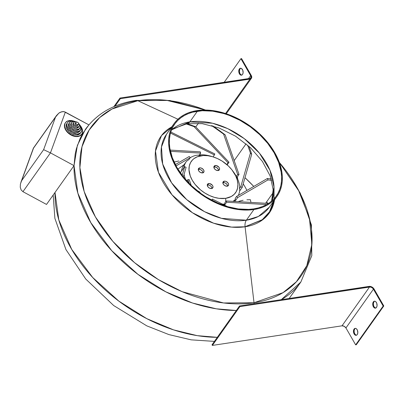 <?xml version="1.0" encoding="UTF-8"?>
<svg xmlns="http://www.w3.org/2000/svg" width="404" height="404" viewBox="0 0 404 404"><rect width="100%" height="100%" fill="white"/><g stroke="black" fill="none" stroke-linecap="round" stroke-linejoin="round"><path stroke-width="0.61" d="M65.372 122.786A9.974 6.646 35.3 0 0 65.271 122.922A9.974 6.646 35.3 0 0 67.311 132.148A9.974 6.646 35.3 0 0 77.906 136.517L78.108 136.234A9.974 6.646 -144.7 0 1 67.513 131.866A9.974 6.646 -144.7 0 1 65.473 122.639A9.974 6.646 -144.7 0 1 69.104 120.579L70.71 120.498L74.19 121.245M67.544 122.589L66.827 123.599A8.307 5.54 35.3 0 0 68.528 131.29A8.307 5.54 35.3 0 0 77.356 134.931L78.073 133.921A8.307 5.54 -144.7 0 1 69.246 130.275A8.307 5.54 -144.7 0 1 67.544 122.589A8.307 5.54 -144.7 0 1 70.574 120.872L74.811 121.427M69.614 122.543L68.902 123.553A6.646 4.429 35.3 0 0 70.261 129.699A6.646 4.429 35.3 0 0 77.326 132.613L78.043 131.603A6.646 4.429 -144.7 0 1 70.978 128.689A6.646 4.429 -144.7 0 1 69.614 122.543A6.646 4.429 -144.7 0 1 72.038 121.165L75.432 121.609M71.69 122.493L70.973 123.503A4.984 3.323 35.3 0 0 71.993 128.113A4.984 3.323 35.3 0 0 77.29 130.3L78.007 129.29A4.984 3.323 -144.7 0 1 72.71 127.103A4.984 3.323 -144.7 0 1 71.69 122.493A4.984 3.323 -144.7 0 1 73.508 121.463L75.169 121.533L77.25 122.24M73.76 122.442L73.043 123.452A3.323 2.217 35.3 0 0 73.725 126.528A3.323 2.217 35.3 0 0 77.255 127.982L77.972 126.972A3.323 2.217 -144.7 0 1 74.442 125.518A3.323 2.217 -144.7 0 1 73.76 122.442A3.323 2.217 -144.7 0 1 74.972 121.755L76.078 121.806A4.984 3.323 -144.7 0 0 73.508 121.463L71.72 122.447L71.266 123.69L71.498 125.19L72.377 126.715L73.765 128.038L75.462 128.957L78.007 129.29L77.29 130.3A4.984 3.323 35.3 0 0 79.108 129.27L79.825 128.26A4.984 3.323 -144.7 0 1 78.007 129.29L79.325 128.765L80.245 127.058L80.017 125.563L79.027 123.897A4.984 3.323 -144.7 0 1 79.825 128.26M77.942 124.659A1.661 1.106 -144.7 0 1 76.174 123.932A1.661 1.106 -144.7 0 1 75.836 122.392A1.661 1.106 -144.7 0 1 76.437 122.048L77.578 122.291L78.315 122.907L78.674 123.669L78.381 124.483L77.093 124.548L76.063 123.801L75.74 122.569L76.437 122.048A1.661 1.106 -144.7 0 1 78.204 122.776A1.661 1.106 -144.7 0 1 78.543 124.316A1.661 1.106 -144.7 0 1 77.942 124.659L77.225 125.669L77.942 124.659M75.482 123.124L75.129 123.387A1.661 1.106 35.3 0 0 75.457 124.942A1.661 1.106 35.3 0 0 77.225 125.669A1.661 1.106 35.3 0 0 77.831 125.326L78.543 124.316M244.991 177.679L253.762 186.431A131.229 87.476 35.3 0 0 244.991 177.679M266.645 201.828L267.786 203.384A131.229 87.476 35.3 0 0 266.645 201.828M189.829 121.882L171.574 129.856A62.221 41.476 35.3 0 1 189.829 121.882L197.394 111.211A62.221 41.476 -144.7 0 1 263.514 138.486A62.221 41.476 -144.7 0 1 276.245 196.046A62.221 41.476 -144.7 0 1 253.571 208.903L248.672 209.388L238.249 208.934L227.341 206.596L216.357 202.475L205.727 196.723L200.667 193.299L191.319 185.532L183.285 176.79L176.871 167.402L172.326 157.732L169.821 148.147L169.372 143.506L169.458 139.026L170.084 134.744L171.246 130.709L172.932 126.957L175.119 123.523L177.795 120.437L180.931 117.736L184.492 115.443L188.451 113.58L192.764 112.166L202.293 110.726L212.716 111.181L223.629 113.514L229.134 115.362L239.996 120.321L250.298 126.811L259.646 134.577L267.68 143.324L274.094 152.712L278.639 162.383L281.144 171.963L281.598 176.604L281.507 181.088L280.881 185.365L279.719 189.405L278.033 193.157L275.846 196.591L273.17 199.672L270.039 202.374L266.473 204.666L262.514 206.53L258.201 207.949L253.571 208.903A62.221 41.476 -144.7 0 1 187.456 181.628A62.221 41.476 -144.7 0 1 174.725 124.068A62.221 41.476 -144.7 0 1 197.394 111.211L189.829 121.882A8.777 5.378 81.4 0 1 187.188 123.669A8.777 5.378 -98.6 0 0 189.829 121.882A62.221 41.476 35.3 0 1 252.561 145.713A62.221 41.476 35.3 0 1 271.826 200.929L274.023 187.113L269.978 170.281L259.398 153.111L244.279 138.633L227.775 128.649L212.514 123.235L189.829 121.882M253.929 209.53A63.019 42.011 -144.7 0 1 186.966 181.901A63.019 42.011 -144.7 0 1 174.073 123.609A63.019 42.011 -144.7 0 1 197.036 110.585A63.019 42.011 -144.7 0 1 263.999 138.208A63.019 42.011 -144.7 0 1 276.897 196.506A63.019 42.011 -144.7 0 1 253.929 209.53L246.364 220.2L253.929 209.53L258.621 208.56L262.989 207.126L266.999 205.242L270.609 202.919L273.781 200.182L276.493 197.061L278.709 193.582L280.411 189.779L281.588 185.694L282.224 181.356L282.315 176.821L281.856 172.119L280.856 167.301L277.27 157.504L274.72 152.616L268.221 143.112L260.085 134.254L250.616 126.386L245.496 122.922L234.724 117.094L223.604 112.918L212.549 110.555L201.995 110.09L192.344 111.549L187.976 112.984L183.966 114.872L180.361 117.195L177.184 119.932L174.477 123.053L172.256 126.533L170.554 130.33L169.377 134.421L168.741 138.754L168.65 143.294L169.109 147.995L170.109 152.813L173.695 162.61L179.275 172.306L182.744 177.002L190.885 185.86L200.349 193.728L205.469 197.192L216.241 203.02L227.361 207.196L238.416 209.56L248.97 210.019L253.929 209.53M166.504 134.279A63.019 42.011 35.3 0 0 179.401 192.577A63.019 42.011 35.3 0 0 246.364 220.2L258.409 216.458L269.327 207.176A63.019 42.011 35.3 0 1 246.364 220.2A7.979 4.888 -98.6 0 0 245.077 226.775A7.979 4.888 81.4 0 1 246.364 220.2L221.422 218.327L204.555 211.681L186.774 199.652L171.599 182.82L162.681 163.999L161.464 146.975L166.504 134.279L174.073 123.609M274.624 199.308L270.311 211.459L262.817 219.67L245.077 226.775A66.362 44.238 -144.7 0 1 168.084 189.87A66.362 44.238 -144.7 0 1 171.725 126.922M254.025 302.753L245.077 226.775L254.025 302.753L223.553 302.965L182.088 291.658L158.388 279.598L134.567 262.671L112.797 241.319L95.405 216.918L84.199 191.587L79.896 167.594L81.997 146.748L89.148 130.027L99.667 117.584L112.024 109.004L137.85 100.712A128.684 85.779 35.3 0 0 95.405 216.918A128.684 85.779 35.3 0 0 254.025 302.753A7.979 4.888 81.4 0 1 254.106 303.773A7.979 4.888 -98.6 0 0 254.025 302.753A128.684 85.779 35.3 0 0 279.331 162.443L298.389 189.991L309.454 218.322L311.868 244.299L306.782 265.721L296.39 281.755L282.997 292.668L254.025 302.753M177.912 119.23L137.85 100.712A7.979 4.888 -98.6 0 0 135.941 100.414A7.979 4.888 81.4 0 1 137.85 100.712L166.61 100.303L205.409 110.029A128.684 85.779 35.3 0 0 137.85 100.712L177.912 119.23M88.915 124.881L82.668 133.608L80.154 138.385L76.396 148.667L75.169 154.136L74.033 165.635L77.851 193.107L90.759 222.574L111.716 250.657L137.905 274.311L165.832 291.824L192.562 303.03L216.297 308.813L236.33 310.489A132.022 88.006 -144.7 0 1 74.033 165.635L55.005 192.471A132.022 88.006 35.3 0 0 217.302 337.325L197.268 335.648L173.533 329.866L146.809 318.66L118.877 301.147L92.688 277.492L71.73 249.409L58.822 219.943L55.005 192.471L46.516 204.439L22.942 191.683L46.516 204.439L74.033 165.635L50.455 152.874L65.337 112.125L88.9 124.871L64.17 111.691L65.337 112.125L50.455 152.874L74.033 165.635L77.381 145.374L85.436 129.32C97.066 113.468 113.903 103.833 135.951 100.409L169.826 100.48L205.636 110.034M279.255 162.226L300.167 192.945L311.434 224.972L311.807 255.636L300.839 282.037A132.022 88.006 -144.7 0 1 281.3 299.662L300.839 282.037L289.188 298.47M65.337 122.836L64.428 125.321L64.887 128.315L66.645 131.371L69.427 134.017L72.821 135.855L76.3 136.597L79.341 136.138L81.547 134.446M274.543 199.818A66.362 44.238 -144.7 0 1 245.077 226.775L231.583 227.114L213.65 223.215L192.41 212.731L171.978 194.789L158.454 172.276L155.484 151.04L161.499 135.582L172.18 126.679M274.048 189.693L274.028 198.783M273.836 200.126L269.534 211.782L262.262 219.71L245.071 226.73M22.942 191.683L50.455 152.874L43.627 149.672L55.535 117.069L33.527 148.117L21.619 180.719L43.627 149.672L21.619 180.719L33.386 148.137L56.469 115.574L58.827 113.155L60.166 112.327L62.888 111.575L64.17 111.691L61.534 111.792L58.827 113.155L55.535 117.069L43.627 149.672L50.455 152.874L22.942 191.683L21.134 189.925L20.251 187.224L20.417 183.992L21.619 180.719L20.417 183.992L20.251 187.224L21.134 189.925L22.942 191.683M56.469 115.574L33.391 148.132L20.897 182.325M78.295 123.003L79.31 124.488L79.371 125.932L78.452 126.846L76.275 126.75L74.22 125.26L73.498 123.73L73.781 122.412L74.972 121.755A3.323 2.217 -144.7 0 1 76.846 122.048M75.836 122.392L74.977 123.801L75.558 125.043L77.225 125.669L77.815 125.341L77.957 124.684M78.538 123.245A3.323 2.217 -144.7 0 1 79.184 126.285A3.323 2.217 -144.7 0 1 77.972 126.972L77.255 127.982A3.323 2.217 35.3 0 0 78.467 127.295L79.184 126.285M73.377 123.114L72.781 124.74L73.932 126.735L75.563 127.765L76.72 128.012L78.447 127.326M68.943 123.493L68.337 125.149L68.645 127.149L70.675 130.118L72.77 131.643L75.109 132.517L77.326 132.613L78.043 131.603A6.646 4.429 -144.7 0 0 80.462 130.229A6.646 4.429 -144.7 0 0 79.502 124.538L80.987 127.659L80.421 130.29L78.043 131.603L74.649 131.159L71.392 129.108L69.362 126.139L69.246 123.25L70.281 121.867L72.038 121.165A6.646 4.429 -144.7 0 1 75.306 121.564M71.003 123.457L70.548 124.7L70.781 126.2L72.301 128.427L73.876 129.568L75.629 130.229L77.29 130.3L78.608 129.775L79.386 128.74M79.704 131.3L77.326 132.613A6.646 4.429 35.3 0 0 79.745 131.239L80.462 130.229M66.882 123.528L66.125 125.599L66.508 128.098L69.044 131.81L71.67 133.714L74.588 134.81L77.356 134.931L78.073 133.921A8.307 5.54 -144.7 0 0 81.103 132.204A8.307 5.54 -144.7 0 0 79.972 125.174L81.421 127.709L81.805 130.204L81.568 131.315L80.275 133.047L78.073 133.921L76.735 133.987L72.387 132.704L68.69 129.628L66.892 125.806L67.079 123.478L67.599 122.518L68.372 121.745L70.574 120.872A8.307 5.54 -144.7 0 1 74.548 121.331M80.33 133.285L79.558 134.057L77.356 134.931A8.307 5.54 35.3 0 0 80.386 133.214L81.103 132.204M80.371 125.725L81.396 127.23L82.527 130.315L82.3 133.108L81.679 134.264L79.543 135.855L76.502 136.315L74.785 136.087L71.281 134.774L68.13 132.492L66.842 131.088L65.817 129.583L64.685 126.497L64.913 123.705L65.534 122.553L67.67 120.958L69.104 120.579A9.974 6.646 -144.7 0 1 73.796 121.104M80.436 125.811A9.974 6.646 -144.7 0 1 81.739 134.173A9.974 6.646 -144.7 0 1 78.108 136.234L77.906 136.517A9.974 6.646 35.3 0 0 81.542 134.456A9.974 6.646 35.3 0 0 81.638 134.315M240.744 68.231A3.51 2.151 -98.6 0 0 239.986 68.862L239.365 68.953A3.51 2.151 81.4 0 1 240.425 68.241A3.51 2.151 81.4 0 1 242.844 70.432A3.51 2.151 81.4 0 1 242.531 74.462L243.107 72.816L242.743 70.155L241.324 68.402L240.062 68.347L239.097 69.422L238.789 70.604L239.153 73.265L239.774 74.341L241.001 75.169L241.834 75.073L242.531 74.462A3.51 2.151 81.4 0 1 241.471 75.179A3.51 2.151 81.4 0 1 239.052 72.988A3.51 2.151 81.4 0 1 239.365 68.953L239.986 68.862L239.38 71.175L239.779 73.169L240.395 74.245L241.622 75.073M250.657 75.593L248.495 78.644L250.657 75.593A3.192 2.126 -144.7 0 1 250.768 77.815A3.192 2.126 -144.7 0 1 249.606 78.477L119.973 98.061L113.888 106.641L119.973 98.061L120.331 98.687L115.039 106.151L120.331 98.687L119.973 98.061L250.061 78.356L250.945 77.477L250.889 76.088L240.936 58.686L241.557 58.59L251.278 75.503A3.99 2.656 -144.7 0 1 251.419 78.28A3.99 2.656 -144.7 0 1 249.965 79.103L225.563 113.524L249.965 79.103L120.331 98.687L250.536 78.952L251.642 77.851L251.571 76.119L241.557 58.59L240.936 58.686L250.657 75.593M224.18 82.315L240.936 58.686L224.18 82.315M240.688 68.251L239.986 68.862A3.51 2.151 -98.6 0 0 239.602 72.654A3.51 2.151 -98.6 0 0 241.779 75.093M374.649 301.217L373.326 301.919A3.51 2.151 81.4 0 1 374.382 301.202A3.51 2.151 81.4 0 1 376.806 303.394A3.51 2.151 81.4 0 1 376.493 307.429L377.068 305.777L376.7 303.116L375.7 301.647L374.856 301.217L374.023 301.308L373.059 302.389L372.751 303.566L373.114 306.227L374.528 307.979L375.387 308.151L376.493 307.429A3.51 2.151 81.4 0 1 375.432 308.146A3.51 2.151 81.4 0 1 373.013 305.954A3.51 2.151 81.4 0 1 373.326 301.919L373.947 301.823A3.51 2.151 -98.6 0 0 373.559 305.616A3.51 2.151 -98.6 0 0 375.74 308.06M355.389 328.381L354.066 329.083A3.51 2.151 81.4 0 1 355.126 328.366A3.51 2.151 81.4 0 1 357.545 330.558A3.51 2.151 81.4 0 1 357.232 334.593L357.808 332.946L357.444 330.285L356.439 328.811L355.601 328.381L354.762 328.477L353.798 329.553L353.49 330.735L353.854 333.396L354.475 334.472L355.697 335.295L356.535 335.199L357.232 334.593A3.51 2.151 81.4 0 1 356.171 335.31A3.51 2.151 81.4 0 1 353.752 333.118A3.51 2.151 81.4 0 1 354.066 329.083L354.687 328.987A3.51 2.151 -98.6 0 0 354.303 332.78A3.51 2.151 -98.6 0 0 356.479 335.224M383.179 306.055L355.661 344.859L345.94 327.952L373.453 289.143L383.179 306.055L355.661 344.859L356.288 344.769L383.8 305.959L383.179 306.055L383.8 305.959L356.288 344.769L355.661 344.859L345.94 327.952A3.192 2.126 35.3 0 0 342.006 325.826L212.373 345.41L239.89 306.601L239.527 305.974L369.16 286.391A3.99 2.656 -144.7 0 1 374.079 289.052L383.8 305.959L373.665 288.451L371.892 286.976L369.801 286.36L239.527 305.974L212.014 344.784L239.527 305.974L239.89 306.601L369.519 287.017L342.006 325.826L369.519 287.017A3.192 2.126 -144.7 0 1 373.453 289.143L345.94 327.952L344.193 326.291L342.006 325.826L212.373 345.41L239.89 306.601L370.034 286.991L371.705 287.481L373.124 288.663L383.179 306.055M374.7 301.192A3.51 2.151 -98.6 0 0 373.947 301.823L373.372 303.475L373.528 305.495L374.356 307.212L375.584 308.035M355.439 328.356A3.51 2.151 -98.6 0 0 354.687 328.987L354.116 330.639L354.268 332.664L355.096 334.376L356.323 335.204M212.014 344.784L212.373 345.41L212.014 344.784M227.583 186.087A3.192 2.126 35.3 0 0 226.154 183.573A3.192 2.126 35.3 0 0 223.266 182.638L224.296 181.179A3.192 2.126 -144.7 0 1 227.689 182.578A3.192 2.126 -144.7 0 1 228.341 185.532A3.192 2.126 -144.7 0 1 227.179 186.194L224.993 185.724L223.574 184.542L222.882 183.078L223.452 181.517L224.811 181.154L225.927 181.396L227.901 182.83L228.593 184.295L228.518 185.189L227.179 186.194A3.192 2.126 -144.7 0 1 223.786 184.795A3.192 2.126 -144.7 0 1 223.134 181.84A3.192 2.126 -144.7 0 1 224.296 181.179L223.266 182.638A3.192 2.126 35.3 0 0 222.857 182.739M218.584 170.432A3.192 2.126 35.3 0 0 217.155 167.918A3.192 2.126 35.3 0 0 214.261 166.978L215.297 165.524A3.192 2.126 -144.7 0 1 218.685 166.923A3.192 2.126 -144.7 0 1 219.337 169.877A3.192 2.126 -144.7 0 1 218.175 170.533L215.988 170.069L214.569 168.887L213.862 166.953L214.448 165.862L216.357 165.569L218.897 167.17L219.463 168.15L219.518 169.534L218.175 170.533A3.192 2.126 -144.7 0 1 214.787 169.135A3.192 2.126 -144.7 0 1 214.13 166.185A3.192 2.126 -144.7 0 1 215.297 165.524L214.261 166.978A3.192 2.126 35.3 0 0 213.857 167.084M203 172.786A3.192 2.126 35.3 0 0 201.571 170.271A3.192 2.126 35.3 0 0 198.682 169.332L199.712 167.877A3.192 2.126 -144.7 0 1 203.106 169.276A3.192 2.126 -144.7 0 1 203.757 172.23A3.192 2.126 -144.7 0 1 202.596 172.887L200.409 172.422L198.99 171.24L198.298 169.771L198.869 168.216L199.712 167.877L201.344 168.089L203.318 169.523L204.01 170.993L203.934 171.887L202.596 172.887A3.192 2.126 -144.7 0 1 199.202 171.488A3.192 2.126 -144.7 0 1 198.551 168.539A3.192 2.126 -144.7 0 1 199.712 167.877L198.682 169.332A3.192 2.126 35.3 0 0 198.273 169.438M212.004 188.441A3.192 2.126 35.3 0 0 210.575 185.926A3.192 2.126 35.3 0 0 207.686 184.992L208.716 183.537A3.192 2.126 -144.7 0 1 212.105 184.936A3.192 2.126 -144.7 0 1 212.762 187.885A3.192 2.126 -144.7 0 1 211.595 188.547L209.413 188.077L207.994 186.895L207.282 184.961L207.873 183.871L209.782 183.583L212.322 185.184L212.883 186.158L212.938 187.547L211.595 188.547A3.192 2.126 -144.7 0 1 208.206 187.148A3.192 2.126 -144.7 0 1 207.555 184.194A3.192 2.126 -144.7 0 1 208.716 183.537L207.686 184.992A3.192 2.126 35.3 0 0 207.277 185.093M225.735 201.601L225.69 198.329A27.124 18.079 -144.7 0 1 192.254 180.234A27.124 18.079 -144.7 0 1 201.202 155.742L198.167 155.136L196.001 155.358A31.113 20.74 35.3 0 0 190.198 157.777A31.113 20.74 -144.7 0 1 196.001 155.358L198.167 155.136L201.202 155.742A27.124 18.079 -144.7 0 1 212.893 156.823A27.124 18.079 -144.7 0 1 232.699 170.867A27.124 18.079 -144.7 0 1 225.69 198.329L225.735 201.601M224.69 204.02L224.811 202.909L226.189 200.965L226.629 202.227L224.563 205.146L226.629 202.227L266.67 204.56L226.629 202.227L226.189 200.965L224.811 202.909L224.69 204.02A31.113 20.74 -144.7 0 1 222.564 204.151A31.113 20.74 35.3 0 0 224.69 204.02L224.069 204.899L224.69 204.02M184.062 174.462A31.113 20.74 35.3 0 0 185.689 179.669A31.113 20.74 -144.7 0 1 184.062 174.462M186.481 161.282A31.113 20.74 35.3 0 0 183.835 167.867A31.113 20.74 -144.7 0 1 186.345 161.469A31.113 20.74 -144.7 0 1 186.481 161.282L188.921 159.58L186.481 161.282M184.072 164.675A31.113 20.74 35.3 0 0 183.936 164.862A31.113 20.74 35.3 0 0 181.431 171.261A31.113 20.74 -144.7 0 1 184.072 164.675L177.896 169.13L184.072 164.675M199.323 155.055L198.167 155.136L199.323 155.055L200.702 153.106L199.323 155.055M211.257 156.328L209.732 155.893A31.113 20.74 35.3 0 0 199.475 154.833A31.113 20.74 -144.7 0 1 209.732 155.893L212.893 156.823M233.224 171.604A31.113 20.74 -144.7 0 1 234.977 174.068L236.279 176.346L237.658 174.397L236.279 176.346L236.623 176.861A31.113 20.74 -144.7 0 1 239.729 186.845L239.405 188.663L240.789 186.714L239.405 188.663L239.769 189.491A31.113 20.74 -144.7 0 1 238.289 195.45A31.113 20.74 35.3 0 0 239.769 189.491L239.405 188.663L239.729 186.845A31.113 20.74 35.3 0 0 236.623 176.861L234.977 174.068A31.113 20.74 35.3 0 0 233.81 172.387L232.699 170.867M235.401 199.435L235.209 198.389L236.587 196.44L237.658 197.576L234.896 201.47L237.658 197.576L267.928 179.931L237.658 197.576L236.587 196.44L235.209 198.389L235.401 199.435A31.113 20.74 -144.7 0 1 232.921 201.354A31.113 20.74 35.3 0 0 235.401 199.435L233.997 201.419L235.401 199.435M238.714 201.429L241.016 200.743L238.714 201.429M243.122 200.278L241.016 200.743L243.122 200.278M246.91 199.793L250.349 199.687L246.91 199.793M250.955 202.404A55.045 36.693 35.3 0 0 250.349 199.687A55.045 36.693 -144.7 0 1 250.955 202.404M246.905 190.425A55.045 36.693 35.3 0 0 243.208 183.891A55.045 36.693 -144.7 0 1 246.905 190.425M237.365 177.154L237.618 178.573L237.365 177.154M237.693 179.093L237.618 178.573L237.693 179.093M178.856 160.984L173.882 162.08L178.856 160.984M225.69 198.329L231.315 196.48L234.234 194.304L236.355 191.466L237.592 188.067L237.906 184.249L237.279 180.154L235.734 175.937L231.84 169.741L228.336 165.928L222.059 161.055L217.423 158.545L212.635 156.747L207.878 155.732L203.338 155.53L197.303 156.777L194.026 158.59L192.657 159.767L190.537 162.605L189.299 166.004L188.986 169.821L190.274 176.023L192.254 180.234L195.051 184.33L200.53 189.895L204.833 193.016L209.469 195.526L214.256 197.324L219.013 198.339L225.69 198.329M211.999 188.572L211.62 187.118L210.398 185.79L208.747 185.037L207.227 185.113M202.995 172.917L202.616 171.463L201.394 170.135L199.748 169.382L198.223 169.458M218.574 170.564L218.195 169.109L216.973 167.781L215.327 167.029L213.802 167.099M227.578 186.219L227.2 184.764L225.977 183.436L224.331 182.684L222.806 182.76M175.341 164.595L189.234 156.494L175.341 164.595M176.053 165.938L190.304 157.631L188.921 159.58L190.304 157.631L189.234 156.494L190.304 157.631L176.053 165.938M170.165 150.091L200.258 151.843L170.165 150.091M170.432 151.343L200.702 153.106L200.258 151.843L200.702 153.106L170.432 151.343M213.161 156.909L214.817 153.939L170.806 132.012L214.817 153.939L213.161 156.909M170.498 133.062L214.514 154.995L170.498 133.062M226.801 164.544L228.043 162.787L229.007 162.221L227.149 164.847L229.007 162.221L195.551 126.664L229.007 162.221L228.043 162.787L226.801 164.544M187.012 123.695L195.551 126.664L187.012 123.695M185.981 123.866L193.996 126.598L228.043 162.787L193.996 126.598A63.559 42.364 -144.7 0 1 195.551 126.664A63.559 42.364 35.3 0 0 193.996 126.598L185.981 123.866M237.658 174.397L239.032 174.477L236.926 177.447L239.032 174.477L225.19 134.86L239.032 174.477L237.658 174.397L223.579 134.083A63.559 42.364 -144.7 0 1 225.19 134.86L219.63 130.729L225.19 134.86A63.559 42.364 35.3 0 0 223.579 134.083L237.658 174.397M212.782 125.886L219.63 130.729L212.782 125.886M195.788 126.917L198.369 123.276L195.788 126.917M211.6 125.553L223.579 134.083L211.6 125.553M240.789 186.714L242.193 187.416L239.617 191.052L242.193 187.416L251.682 154.353L242.193 187.416L240.789 186.714L250.445 153.071A63.559 42.364 -144.7 0 1 251.682 154.353L250.844 151.556L251.682 154.353A63.559 42.364 35.3 0 0 250.445 153.071L240.789 186.714M248.93 146.243L250.844 151.556L248.93 146.243M234.179 160.59L246.087 143.789L234.179 160.59M247.586 145.056L250.445 153.071L247.586 145.056M265.625 203.257L273.18 192.607L265.625 203.257M271.589 180.285L267.928 179.931L271.589 180.285M271.185 178.922L267.392 178.482L236.587 196.44L267.392 178.482A63.559 42.364 -144.7 0 1 267.928 179.931A63.559 42.364 35.3 0 0 267.392 178.482L271.185 178.922M268.529 203.429L226.189 200.965L268.529 203.429M211.62 200.137L212.378 199.076L211.948 200.308L219.559 203.858L212.075 200.132L212.378 199.076L211.62 200.137M227.664 206.691L212.378 199.076L227.664 206.691M198.849 191.284L198.359 191.567L198.849 191.284L200.909 193.476L198.849 191.284M189.234 179.674L187.86 179.593L186.87 180.992L187.86 179.593L189.213 183.466L187.86 179.593L189.234 179.674L191.259 185.476L189.234 179.674M186.103 167.352L184.699 166.655L180.325 172.816L184.699 166.655L182.189 175.387L184.699 166.655L186.103 167.352L183.366 176.891L186.103 167.352M65.473 122.639L65.271 122.922M171.458 130.154L173.518 128.639L187.178 123.669L202.273 123.669L218.983 127.942L235.608 136.209L250.556 147.738L262.428 161.443L270.16 175.942L273.16 189.658L271.579 201.142M214.418 341.39L191.193 339.85L168.882 334.583L146.793 325.856L113.706 305.56L85.764 279.048L65.933 249.556L54.878 218.322L53.176 195.046M276.897 196.506L269.327 207.176M81.739 134.173L81.542 134.456M226.265 113.756L251.414 78.28M186.345 161.469L183.936 164.862"/></g></svg>
